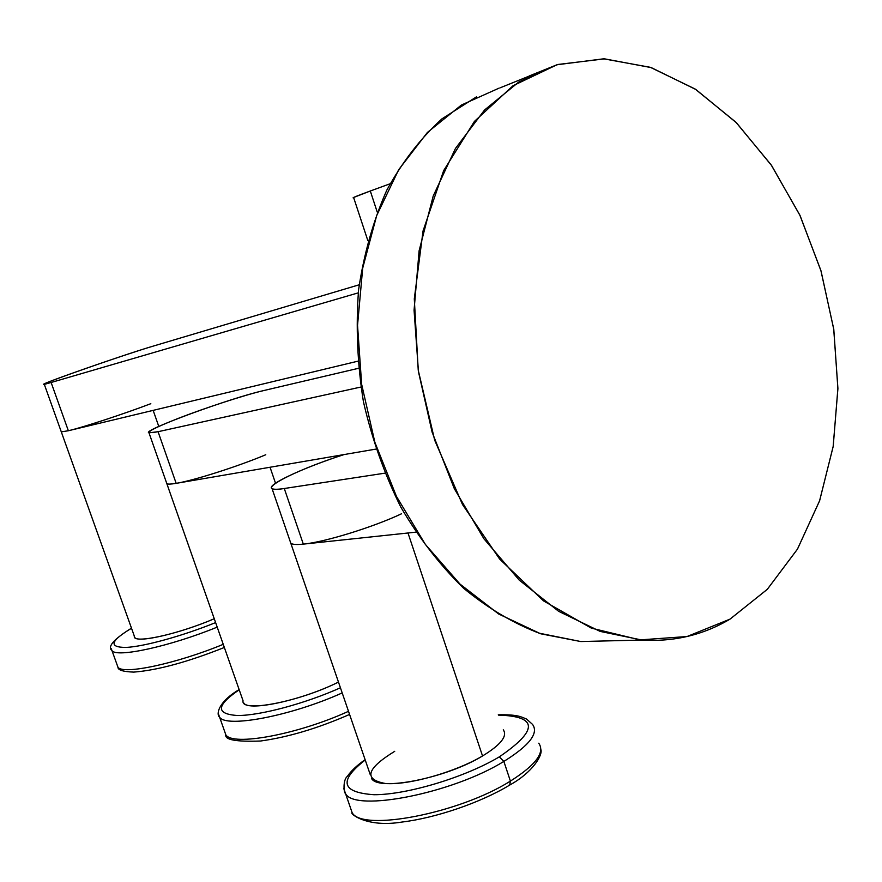 <?xml version="1.0" encoding="UTF-8"?>
<svg xmlns="http://www.w3.org/2000/svg" width="882" height="882" viewBox="0 0 882 882"><rect width="100%" height="100%" fill="white"/><g stroke="black" fill="none" stroke-linecap="round" stroke-linejoin="round"><path stroke-width="1.32" d="M730.042 619.12L767.274 589.352L797.416 549.21L819.565 500.877L833.148 446.634L837.9 388.753L833.799 329.482L821.054 271.061L800.106 215.671L771.607 165.529L736.437 122.763L695.821 89.468L651.247 67.605L604.578 58.851L558.03 64.463L529.542 75.841L557.005 64.75L518.947 81.883L484.538 110.018L455.432 148.496L433.205 196.025L419.115 250.742L414.066 310.21L418.454 371.664L432.103 432.114L454.318 488.683L483.898 538.748L519.278 580.147L558.67 611.336L600.19 631.413L642.041 640.056C673.914 641.997 703.252 635.029 730.042 619.12L767.329 589.297L797.504 549.067L819.654 500.634L833.214 446.27L837.9 388.278L833.711 328.92L820.866 270.421L799.787 214.999L771.144 164.857L735.831 122.146L695.071 88.983L650.365 67.319L603.608 58.818L557.005 64.75L513.059 85.708L474.406 121.44L443.646 170.656L423.051 230.941L414.297 298.855L418.233 370.164L434.694 440.228L462.51 504.537L499.675 559.111L543.588 600.94L591.326 628.116L640.023 639.891L687.012 636.539L730.042 619.12M498.969 88.178L461.396 105.035L427.417 132.432L398.686 169.686L376.691 215.55L362.689 268.194L357.541 325.326L361.642 384.276L374.85 442.235L396.47 496.445L425.356 544.414L459.996 584.093L498.661 614.004L539.519 633.254L580.786 641.545L609.616 640.839L580.786 641.545L539.519 633.254L498.661 614.004L459.996 584.093L425.356 544.414L396.47 496.445L374.85 442.235L361.642 384.276L357.541 325.326L362.689 268.194L376.691 215.55L398.686 169.686L427.417 132.432L461.396 105.035L498.969 88.178M353.726 197.844C351.036 198.318 356.56 196.036 370.308 190.997L390.053 183.787L370.308 190.997L377.22 212.044L370.308 190.997L353.605 197.48L367.86 240.676M44.254 384.21C37.386 384.949 125.255 354.288 153.744 345.953L359.183 284.787L153.744 345.953C118.894 356.152 14.145 393.339 51.123 382.49L358.257 292.857L51.123 382.49L68.355 430.747L61.288 431.871L68.355 430.747C83.129 427.307 123.513 414.066 150.822 403.691C123.513 414.066 83.129 427.307 68.355 430.747L357.772 361.212L68.355 430.747L51.123 382.49L44.254 384.21L134.351 636.176C132.057 644.29 177.348 634.643 214.26 618.745C180.512 633.243 138.254 643.11 134.858 637.587M158.782 426.436L153.159 410.373L158.782 426.436M131.517 628.26C110.261 640.994 108.42 647.377 126.016 647.432C144.196 646.572 182.486 636.01 215.616 622.593C182.486 636.01 144.196 646.572 126.016 647.432C108.42 647.377 110.261 640.994 131.517 628.26M217.204 627.124C170.05 646.407 116.523 658.027 111.981 650.607L111.264 648.678L111.981 650.607C116.523 658.027 170.05 646.407 217.204 627.124M223.245 644.334C176.213 663.76 122.653 675.05 117.945 667.189L117.196 665.105L117.945 667.189C122.653 675.05 176.213 663.76 223.245 644.334M148.992 432.83C140.117 431.122 230.334 398.014 263.663 390.572L358.445 368.312L263.663 390.572C244.722 395.004 205.715 407.727 178.131 418.421C148.385 430.251 141.704 434.672 158.065 431.706L360.87 387.044L158.065 431.706L176.168 483.347C171.097 484.207 167.999 484.328 166.863 483.722L166.5 482.697L166.863 483.722C167.999 484.328 171.097 484.207 176.168 483.347C193.786 480.525 237.776 466.512 265.769 454.748C237.776 466.512 193.786 480.525 176.168 483.347L375.831 449.114L176.168 483.347L158.065 431.706L148.992 432.83L243.068 700.793C240.235 713.064 299.097 701.918 338.468 682.073C302.835 699.988 248.79 711.741 243.884 703.108M275.515 483.193L270.046 467.251L275.515 483.193M239.209 689.79C216.09 705.523 215.55 714.1 237.611 715.511C260.179 715.622 305.161 703.593 340.43 687.795C305.161 703.593 260.179 715.622 237.611 715.511C215.55 714.1 216.09 705.523 239.209 689.79M342.194 692.921C291.214 715.952 226.024 728.3 219.585 717.132L218.438 713.957L219.585 717.132C226.024 728.3 291.214 715.952 342.194 692.921M348.511 711.311C297.675 734.552 232.44 746.492 225.825 734.794L224.634 731.41L225.825 734.794C232.44 746.492 297.675 734.552 348.511 711.311M272.053 488.628C265.228 485.365 303.518 467.57 344.2 454.539C291.06 471.407 249.253 494.163 284.28 488.507L384.761 473.182L284.28 488.507L303.32 544.128C296.683 544.811 292.515 544.536 290.817 543.29L290.134 541.283L290.817 543.29C292.515 544.536 296.683 544.811 303.32 544.128C324.631 542.154 372.998 527.26 401.564 513.765C372.998 527.26 324.631 542.154 303.32 544.128L415.775 532.166L303.32 544.128L284.28 488.507C277.709 489.488 273.64 489.532 272.053 488.628L370.319 774.837M503.28 729.822C507.701 736.084 500.778 744.805 482.531 755.973L407.991 532.993L482.531 755.973C455.123 772.268 408.09 785.487 385.28 783.481C363.34 779.39 366.482 768.674 394.717 751.31M499.3 756.866C538.406 730.175 538.097 716.25 498.396 715.115C538.097 716.25 538.406 730.175 499.3 756.866L503.854 761.42L499.3 756.866C465.079 777.351 406.867 794.858 374.034 794.715C341.356 792.488 338.423 780.912 365.214 759.986C338.423 780.912 341.356 792.488 374.034 794.715C406.867 794.858 465.079 777.351 499.3 756.866M532.541 724.409C538.946 733.185 529.387 745.522 503.854 761.42C452.444 793.37 355.126 812.366 345.59 793.723L343.771 788.541L345.59 793.723C355.126 812.366 452.444 793.37 503.854 761.42L510.402 781.099C459.235 813.491 361.907 831.991 352.127 812.642L350.242 807.184L352.127 812.642C361.907 831.991 459.235 813.491 510.402 781.099L503.854 761.42C529.387 745.522 538.946 733.185 532.541 724.409L526.587 719.073C520.645 716.658 517.646 714.475 498.286 714.795M538.737 743.217C545.252 752.357 535.815 764.981 510.402 781.099C535.815 764.981 545.252 752.357 538.737 743.217M508.749 785.234L509.708 785.057L510.402 781.099L509.708 785.057C481.164 802.444 435.928 817.989 401.784 822.079C366.515 827.911 349.283 813.215 352.127 812.642L345.59 793.723C343.374 792.301 343.175 779.445 347.232 776.524C350.904 771.066 356.868 765.455 365.104 759.667M482.531 755.973C446.314 778.144 378.665 791.518 371.609 778.608M499.973 87.88L558.03 64.463M476.556 96.788L441.937 118.861C420.626 138.242 402.236 162.034 386.757 190.247C373.34 220.621 363.946 253.773 358.599 289.693C355.766 326.583 357.375 363.891 363.406 401.608C371.928 438.817 384.376 473.943 400.737 506.974C419.049 538.152 440.008 565.252 463.634 588.283C488.33 608.58 514.052 623.75 540.809 633.805L580.786 641.545L642.041 640.056M224.348 647.476C187.601 662.062 157.404 670.276 133.744 672.106C123.094 671.698 117.824 670.066 117.945 667.189L111.981 650.607C107.141 646.793 113.635 639.307 131.473 628.149M349.581 714.442C317.917 728.312 288.227 737.176 260.521 741.023C236.144 741.894 224.59 739.811 225.825 734.794L219.585 717.132C215.925 714.508 218.185 701.885 239.143 689.603M509.895 784.947C532.849 772.334 542.948 754.838 540.864 749.491"/></g></svg>
